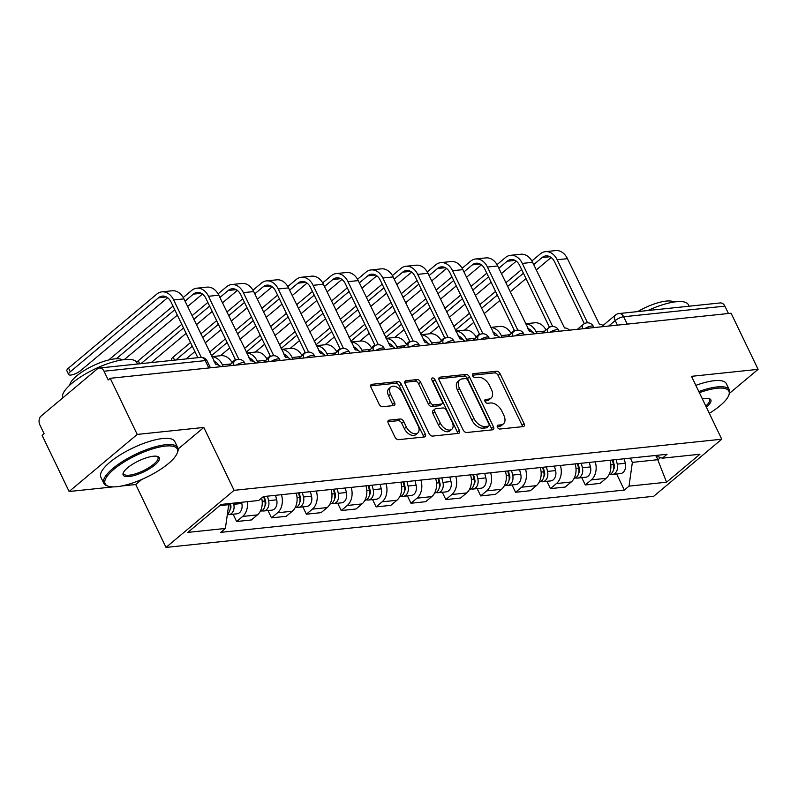 <?xml version="1.0" encoding="UTF-8"?>
<svg xmlns="http://www.w3.org/2000/svg" width="798" height="798" viewBox="0 0 798 798"><rect width="100%" height="100%" fill="white"/><g stroke="black" fill="none" stroke-linecap="round" stroke-linejoin="round"><path stroke-width="1.2" d="M497.443 427.259A2.254 1.387 50 0 0 499.907 429.035L523.219 426.591A3.222 1.975 50 0 0 523.957 426.292A3.222 1.975 50 0 0 524.077 423.598L500.097 373.773A3.222 1.975 50 0 0 496.575 371.23L473.264 373.673A2.254 1.387 50 0 0 472.745 373.883A2.254 1.387 50 0 0 472.655 375.778A2.254 1.387 50 0 0 475.129 377.554L478.142 377.235A10.314 6.334 50 0 1 489.423 385.354L491.428 389.504A10.314 6.334 50 0 1 491.029 398.142A10.314 6.334 50 0 1 488.665 399.1L485.653 399.419A2.254 1.387 50 0 0 485.134 399.628A2.254 1.387 50 0 0 485.054 401.514A2.254 1.387 50 0 0 487.518 403.289L490.531 402.98A10.314 6.334 50 0 1 501.822 411.1L503.817 415.249A10.314 6.334 50 0 1 503.418 423.888A10.314 6.334 50 0 1 501.054 424.845L498.042 425.164A2.254 1.387 50 0 0 497.523 425.374A2.254 1.387 50 0 0 497.443 427.259M389.105 420.157A3.222 1.975 50 0 0 388.367 420.446A3.222 1.975 50 0 0 388.247 423.149L394.97 437.134A3.222 1.975 50 0 0 398.501 439.668L424.386 436.955A3.222 1.975 50 0 0 425.125 436.656A3.222 1.975 50 0 0 425.244 433.952L401.264 384.127A3.222 1.975 50 0 0 397.743 381.594L371.858 384.307A3.222 1.975 50 0 0 371.12 384.606A3.222 1.975 50 0 0 370.99 387.299L379.12 404.187A3.222 1.975 50 0 0 382.651 406.731L393.723 405.564A3.222 1.975 50 0 0 394.461 405.264A3.222 1.975 50 0 0 394.591 402.571L390.561 394.192A8.618 5.297 50 0 1 390.89 386.97A8.618 5.297 50 0 1 402.292 392.965L418.082 425.763A8.618 5.297 50 0 1 417.753 432.985A8.618 5.297 50 0 1 406.342 427L403.708 421.534A3.222 1.975 50 0 0 400.187 418.99L389.105 420.157L387.948 421.125M234.093 490.331L203.829 427.439L137.226 434.421L110.214 378.302L731.088 313.225L758.1 369.344L691.497 376.327L721.761 439.209L234.093 490.331L166.004 547.418L653.672 496.296L721.761 439.209M463.199 429.982A3.222 1.975 50 0 0 466.73 432.516L492.615 429.803A3.222 1.975 50 0 0 493.354 429.504A3.222 1.975 50 0 0 493.473 426.8L469.493 376.975A3.222 1.975 50 0 0 465.972 374.442L440.077 377.155A3.222 1.975 50 0 0 439.339 377.454A3.222 1.975 50 0 0 439.219 380.147L463.199 429.982M458.501 433.374L432.616 436.087A3.222 1.975 50 0 1 429.085 433.553L405.105 383.728A3.222 1.975 50 0 1 405.234 381.025A3.222 1.975 50 0 1 405.973 380.726L417.045 379.569A3.222 1.975 50 0 1 420.576 382.102L430.302 402.312A3.222 1.975 50 0 0 433.823 404.855L441.174 404.077A3.222 1.975 50 0 0 441.912 403.778A3.222 1.975 50 0 0 442.032 401.085L431.908 380.048A2.254 1.387 50 0 1 431.997 378.152A2.254 1.387 50 0 1 434.98 379.718L459.359 430.381A3.222 1.975 50 0 1 459.239 433.085A3.222 1.975 50 0 1 458.501 433.374M137.226 434.421L69.127 491.508L42.124 435.389L44.109 433.723L39.9 424.985A6.564 4.788 -96 0 1 41.157 416.007L97.336 368.905A6.564 4.788 -96 0 1 99.371 368.018L200.607 357.404A6.564 4.788 84 0 1 205.266 360.606L104.019 371.22A6.564 4.788 -96 0 0 99.371 368.018M121.316 486.042L135.73 484.526L166.004 547.418M69.127 491.508L113.206 486.89M110.214 378.302L108.229 379.968L104.019 371.22M627.198 324.108L623.657 316.756A6.564 4.788 84 0 0 618.999 313.554L720.245 302.941A6.564 4.788 84 0 1 724.893 306.143L623.657 316.756A6.564 1.985 154.3 0 0 615.218 320.547L608.655 326.053M728.434 313.494L724.893 306.143M729.542 393.284L758.1 369.344M595.228 461.793A15.102 11.012 84 0 1 591.338 479.887L606.091 478.341A15.102 11.012 -96 0 0 609.981 460.247M606.091 478.341L600.036 483.418L585.283 484.965L581.772 477.653M591.338 479.887L585.283 484.965M546.899 481.304L550.42 488.615L565.174 487.069L571.228 481.992A15.102 11.012 -96 0 0 575.119 463.907M560.366 465.453A15.102 11.012 84 0 1 556.475 483.538L550.42 488.615M512.037 484.965L515.558 492.276L530.311 490.73L536.366 485.653A15.102 11.012 -96 0 0 540.246 467.558M525.493 469.104A15.102 11.012 84 0 1 521.613 487.199L515.558 492.276M477.174 488.615L480.685 495.927L495.438 494.381L501.493 489.304A15.102 11.012 -96 0 0 505.383 471.209M490.63 472.755A15.102 11.012 84 0 1 486.74 490.85L480.685 495.927M442.301 492.276L445.823 499.578L460.576 498.032L466.631 492.964A15.102 11.012 -96 0 0 470.521 474.87M455.768 476.416A15.102 11.012 84 0 1 451.877 494.511L445.823 499.578M407.439 495.927L410.96 503.239L425.713 501.693L431.768 496.615A15.102 11.012 -96 0 0 435.648 478.521M420.905 480.067A15.102 11.012 84 0 1 417.015 498.161L410.96 503.239M372.576 499.578L376.097 506.89L390.84 505.343L396.895 500.266A15.102 11.012 -96 0 0 400.786 482.182M386.033 483.728A15.102 11.012 84 0 1 382.152 501.812L376.097 506.89M337.714 503.239L341.225 510.55L355.978 509.004L362.033 503.927A15.102 11.012 -96 0 0 365.923 485.832M351.17 487.379A15.102 11.012 84 0 1 347.28 505.473L341.225 510.55M302.841 506.89L306.362 514.201L321.115 512.655L327.17 507.578A15.102 11.012 -96 0 0 331.05 489.483M316.307 491.029A15.102 11.012 84 0 1 312.417 509.124L306.362 514.201M267.978 510.54L271.5 517.852L286.243 516.306L292.297 511.229A15.102 11.012 -96 0 0 296.188 493.144M281.435 494.69A15.102 11.012 84 0 1 277.554 512.775L271.5 517.852M233.116 514.201L236.627 521.513L251.38 519.967L257.435 514.89A15.102 11.012 -96 0 0 261.664 498.032M247.32 501.683A15.102 11.012 84 0 1 242.682 516.436L236.627 521.513M630.31 458.122L632.355 462.371L658.051 459.678L660.584 457.563M656.325 456.087L666.569 482.201L629.024 486.142L632.355 462.371M654.779 455.558L662.38 458.182L699.926 454.242L666.569 482.201M219.769 505.623L228.717 504.685L225.385 528.446L220.727 532.366L624.355 490.052L629.024 486.142M225.385 528.446L187.839 532.386L221.196 504.426L258.742 500.486L263.41 496.575L667.038 454.271L662.38 458.182M203.829 427.439L178.144 448.975M141.864 479.389L135.73 484.526M228.717 504.685L228.238 503.688M616.635 474.002L624.355 490.052M497.234 426.701L499.069 426.511A10.314 6.334 50 0 0 501.433 425.553L503.418 423.888M491.029 398.142L489.044 399.808A10.314 6.334 50 0 1 486.68 400.766L484.845 400.955M522.461 426.671A3.222 1.975 50 0 0 522.091 425.264L498.112 375.429A3.222 1.975 50 0 0 494.59 372.895L472.456 375.22M491.857 429.883A3.222 1.975 50 0 0 491.488 428.466L467.508 378.641A3.222 1.975 50 0 0 463.987 376.107L438.85 378.741M488.336 426.182A2.254 1.387 50 0 0 488.855 425.972A2.254 1.387 50 0 0 488.935 424.077L467.887 380.347A2.254 1.387 50 0 0 465.424 378.571L462.241 378.9A10.314 6.334 50 0 0 459.877 379.858A10.314 6.334 50 0 0 459.478 388.496L473.872 418.391A10.314 6.334 50 0 0 485.154 426.511L488.336 426.182L486.351 427.848A2.254 1.387 50 0 0 486.87 427.638L488.855 425.972M459.877 379.858L457.892 381.524A10.314 6.334 50 0 0 457.493 390.162L459.478 388.496M486.351 427.848L483.169 428.177A10.314 6.334 50 0 1 471.887 420.057L457.493 390.162M404.736 382.312L415.06 381.235L417.045 379.569M441.912 403.778L439.927 405.444A3.222 1.975 50 0 1 439.189 405.743L431.838 406.511A3.222 1.975 50 0 1 428.317 403.978L418.591 383.768A3.222 1.975 50 0 0 415.06 381.235M457.753 433.454A3.222 1.975 50 0 0 457.374 432.047L432.995 381.384A2.254 1.387 50 0 0 431.937 380.097M440.386 423.279A8.618 5.297 50 0 0 451.798 429.274A8.618 5.297 50 0 0 452.127 422.052L446.561 410.491A3.222 1.975 50 0 0 443.04 407.958L435.688 408.726A3.222 1.975 50 0 0 434.95 409.025A3.222 1.975 50 0 0 434.83 411.728L440.386 423.279L438.401 424.945A8.618 5.297 50 0 0 449.813 430.94L451.798 429.274M434.95 409.025L432.965 410.691A3.222 1.975 50 0 0 432.845 413.394L434.83 411.728M438.401 424.945L432.845 413.394M417.753 432.985L415.768 434.651A8.618 5.297 50 0 1 404.357 428.656L401.723 423.189A3.222 1.975 50 0 0 398.202 420.656L387.878 421.733M390.89 386.97L388.905 388.636A8.618 5.297 50 0 0 388.576 395.858L390.561 394.192M392.975 405.643A3.222 1.975 50 0 0 392.606 404.227L388.576 395.858M423.638 437.035A3.222 1.975 50 0 0 423.259 435.618L399.279 385.793A3.222 1.975 50 0 0 395.758 383.259L370.621 385.893M612.345 459.997L613.472 464.516A8.209 5.985 84 0 1 608.914 474.8M536.984 333.564L536.206 331.948A16.578 12.09 -96 0 0 525.573 323.818M612.994 459.937L614.32 465.234A3.94 2.873 84 0 1 613.612 469.264M616.146 459.608L617.273 464.117A8.209 5.985 84 0 1 612.445 474.441A8.209 5.985 84 0 1 610.5 474.212M624.196 458.76L625.323 463.269A8.209 5.985 84 0 1 620.495 473.593L612.445 474.441M527.797 328.447A12.309 8.978 84 0 1 532.595 332.327M528.914 330.761L530.161 329.724M514.281 330.342L510.9 333.175M546.051 330.013A16.578 12.09 -96 0 0 534.73 322.791L525.533 323.749M604.385 326.502A6.564 4.03 50 0 0 599.418 324.337L567.458 258.662A16.578 12.09 -96 0 0 555.707 250.582L545.423 251.659A16.578 12.09 -96 0 0 540.306 253.904L531.877 260.966M533.692 264.597L542.061 257.574A12.309 8.978 84 0 1 545.872 255.909A12.309 8.978 84 0 1 554.6 261.904L584.316 323.649M587.537 322.811L557.184 259.749A16.578 12.09 -96 0 0 545.423 251.659M521.653 269.544L505.832 282.811M495.558 291.42L479.738 304.686M469.463 313.295L453.643 326.562M455.409 330.232L471.219 316.966M481.503 308.347L497.324 295.09M507.598 286.472L523.418 273.205M464.496 330.153L473.812 322.342M484.087 313.724L499.907 300.457M510.181 291.849L526.002 278.582M536.276 269.973L551.129 257.515M577.483 463.658L578.61 468.167A8.209 5.985 84 0 1 574.051 478.451M502.122 337.225L501.344 335.609A16.578 12.09 -96 0 0 490.7 327.479M578.131 463.588L579.448 468.895A3.94 2.873 84 0 1 578.74 472.915M581.283 463.259L582.41 467.768A8.209 5.985 84 0 1 577.582 478.092A8.209 5.985 84 0 1 575.637 477.862M589.333 462.411L590.45 466.93A8.209 5.985 84 0 1 585.622 477.254L577.582 478.092M492.925 332.098A12.309 8.978 84 0 1 497.733 335.978M494.042 334.422L495.289 333.374M479.418 333.993L476.037 336.826M511.179 333.664A16.578 12.09 -96 0 0 499.867 326.442L490.67 327.409M542.62 467.309L543.737 471.827A8.209 5.985 84 0 1 539.189 482.112M467.249 340.876L466.471 339.26A16.578 12.09 -96 0 0 455.838 331.13M543.268 467.239L544.585 472.546A3.94 2.873 84 0 1 543.877 476.566M546.421 466.91L547.538 471.428A8.209 5.985 84 0 1 542.72 481.743A8.209 5.985 84 0 1 540.775 481.523M554.46 466.072L555.588 470.581A8.209 5.985 84 0 1 550.76 480.905L542.72 481.743M458.062 335.759A12.309 8.978 84 0 1 462.86 339.629M459.179 338.073L460.426 337.025M444.556 337.654L441.174 340.487M476.316 337.325A16.578 12.09 -96 0 0 465.005 330.093L455.808 331.06M569.523 330.153A6.564 4.03 50 0 0 564.555 327.998L532.595 262.323A16.578 12.09 -96 0 0 520.845 254.233L510.56 255.31A16.578 12.09 -96 0 0 505.433 257.564L497.014 264.627M498.82 268.248L507.199 261.225A12.309 8.978 84 0 1 511.009 259.559A12.309 8.978 84 0 1 519.737 265.564L549.453 327.31M552.665 326.462L522.311 263.4A16.578 12.09 -96 0 0 510.56 255.31M486.78 273.195L470.97 286.462M460.685 295.08L444.865 308.337M434.591 316.956L418.77 330.212M420.536 333.883L436.356 320.616M446.631 312.008L462.451 298.741M472.725 290.123L488.546 276.866M429.623 333.803L438.94 325.993M449.224 317.375L465.044 304.118M475.319 295.499L491.139 282.243M501.413 273.624L516.266 261.165M534.66 333.813A6.564 4.03 50 0 0 529.692 331.649L497.733 265.973A16.578 12.09 -96 0 0 485.972 257.894L475.698 258.971A16.578 12.09 -96 0 0 470.571 261.215L462.142 268.278M463.957 271.909L472.336 264.886A12.309 8.978 84 0 1 476.137 263.21A12.309 8.978 84 0 1 484.865 269.215L514.58 330.961M517.802 330.123L487.448 267.051A16.578 12.09 -96 0 0 475.698 258.971M451.917 276.856L436.097 290.113M425.823 298.731L410.002 311.998M399.728 320.606L383.908 333.873M385.673 337.534L401.494 324.277M411.768 315.659L427.588 302.392M437.863 293.784L453.683 280.517M394.761 337.464L404.077 329.644M414.352 321.035L430.172 307.769M440.446 299.16L456.266 285.893M466.541 277.275L481.403 264.826M709.312 413.344A40.05 12.1 154.3 0 0 728.694 395.549A40.05 12.1 154.3 0 0 717.023 388.257A40.05 12.1 154.3 0 0 699.377 392.686M698.829 391.559A41.037 12.389 -25.7 0 1 717.212 386.92A41.037 12.389 -25.7 0 1 729.372 389.923A41.037 12.389 -25.7 0 1 729.173 394.382L728.694 395.549M702.33 398.82A20.03 6.045 -25.7 0 1 704.913 398.411A20.03 6.045 -25.7 0 1 709.093 398.601A20.03 6.045 -25.7 0 1 706.36 407.199M705.781 406.002A19.042 5.746 154.3 0 0 709.552 399.459A19.042 5.746 154.3 0 0 708.434 398.451M647.846 310.532A41.037 12.389 -25.7 0 1 676.225 301.744A41.037 12.389 -25.7 0 1 688.385 304.756L689.083 306.203M637.702 311.589A29.546 8.918 -25.7 0 1 666.15 301.085A29.546 8.918 -25.7 0 1 673.841 302.053M695.846 385.354A41.037 12.389 -25.7 0 1 714.23 380.716A41.037 12.389 -25.7 0 1 726.389 383.718L729.372 389.923M165.435 446.082A40.05 12.1 154.3 0 0 118.982 465.374A40.05 12.1 154.3 0 0 108.638 486.311A40.05 12.1 154.3 0 0 116.997 486.69A40.05 12.1 154.3 0 0 153.146 473.822A40.05 12.1 154.3 0 0 177.106 453.364A40.05 12.1 154.3 0 0 165.435 446.082M108.638 486.311L107.431 485.952A41.037 12.389 -25.7 0 1 103.83 483.339A41.037 12.389 -25.7 0 1 123.072 461.154A41.037 12.389 -25.7 0 1 165.625 444.735A41.037 12.389 -25.7 0 1 177.784 447.738A41.037 12.389 -25.7 0 1 177.585 452.197L177.106 453.364M153.326 456.237A20.03 6.045 -25.7 0 1 157.495 456.416A20.03 6.045 -25.7 0 1 152.328 466.89A20.03 6.045 -25.7 0 1 129.106 476.536A20.03 6.045 -25.7 0 1 123.271 472.895A20.03 6.045 -25.7 0 1 135.251 462.66A20.03 6.045 -25.7 0 1 153.326 456.237M123.56 472.286A19.042 5.746 154.3 0 0 123.65 473.793A19.042 5.746 154.3 0 0 129.296 475.189A19.042 5.746 154.3 0 0 149.036 467.568A19.042 5.746 154.3 0 0 157.964 457.284A19.042 5.746 154.3 0 0 156.837 456.266M62.733 397.923A41.037 12.389 -25.7 0 1 82.443 375.768A41.037 12.389 -25.7 0 1 124.628 359.569A41.037 12.389 -25.7 0 1 136.797 362.571L137.495 364.028M69.805 385.115A29.546 8.918 -25.7 0 1 86.024 369.454A29.546 8.918 -25.7 0 1 114.563 358.901A29.546 8.918 -25.7 0 1 122.254 359.878M103.83 483.339L100.837 477.134A41.037 12.389 -25.7 0 1 120.089 454.95A41.037 12.389 -25.7 0 1 162.632 438.531A41.037 12.389 -25.7 0 1 174.802 441.533L177.784 447.738M507.747 470.97L508.875 475.478A8.209 5.985 84 0 1 504.316 485.763M432.386 344.527L431.608 342.911A16.578 12.09 -96 0 0 420.975 334.781M508.396 470.9L509.723 476.207A3.94 2.873 84 0 1 509.014 480.226M511.548 470.571L512.675 475.079A8.209 5.985 84 0 1 507.847 485.403A8.209 5.985 84 0 1 505.902 485.174M519.598 469.723L520.725 474.231A8.209 5.985 84 0 1 515.897 484.556L507.847 485.403M423.199 339.409A12.309 8.978 84 0 1 427.997 343.29M424.317 341.734L425.563 340.686M409.683 341.305L406.312 344.138M441.454 340.975A16.578 12.09 -96 0 0 430.132 333.754L420.935 334.711M472.885 474.62L474.012 479.129A8.209 5.985 84 0 1 469.453 489.413M397.524 348.187L396.746 346.571A16.578 12.09 -96 0 0 386.102 338.442M473.533 474.551L474.86 479.857A3.94 2.873 84 0 1 474.152 483.877M476.685 474.221L477.812 478.73A8.209 5.985 84 0 1 472.985 489.054A8.209 5.985 84 0 1 471.039 488.825M484.735 473.374L485.852 477.892A8.209 5.985 84 0 1 481.034 488.216L472.985 489.054M388.337 343.06A12.309 8.978 84 0 1 393.135 346.94M389.444 345.384L390.701 344.337M374.821 344.955L371.439 347.788M406.581 344.636A16.578 12.09 -96 0 0 395.269 337.404L386.072 338.372M438.022 478.271L439.149 482.79A8.209 5.985 84 0 1 434.591 493.074M362.661 351.838L361.883 350.222A16.578 12.09 -96 0 0 351.24 342.093M438.671 478.211L439.987 483.508A3.94 2.873 84 0 1 439.279 487.528M441.823 477.872L442.94 482.391A8.209 5.985 84 0 1 438.122 492.715A8.209 5.985 84 0 1 436.177 492.486M449.863 477.034L450.99 481.543A8.209 5.985 84 0 1 446.162 491.867L438.122 492.715M353.464 346.721A12.309 8.978 84 0 1 358.272 350.591M354.581 349.035L355.828 347.988M339.958 348.616L336.576 351.449M371.718 348.287A16.578 12.09 -96 0 0 360.407 341.065L351.21 342.023M499.787 337.464A6.564 4.03 50 0 0 494.82 335.31L462.86 269.634A16.578 12.09 -96 0 0 451.109 261.545L440.825 262.622A16.578 12.09 -96 0 0 435.708 264.876L427.279 271.928M429.095 275.559L437.474 268.537A12.309 8.978 84 0 1 441.274 266.871A12.309 8.978 84 0 1 450.002 272.876L479.718 334.621M482.94 333.773L452.586 270.712A16.578 12.09 -96 0 0 440.825 262.622M417.055 280.507L401.234 293.774M390.96 302.382L375.14 315.649M364.866 324.267L349.045 337.524M350.811 341.195L366.631 327.928M376.905 319.31L392.726 306.053M403 297.435L418.82 284.178M359.898 341.115L369.215 333.305M379.489 324.686L395.309 311.429M405.584 302.811L421.404 289.544M431.678 280.936L446.541 268.477M464.925 341.115A6.564 4.03 50 0 0 459.957 338.96L427.997 273.285A16.578 12.09 -96 0 0 416.247 265.205L405.963 266.283A16.578 12.09 -96 0 0 400.835 268.527L392.416 275.589M394.232 279.21L402.601 272.188A12.309 8.978 84 0 1 406.411 270.522A12.309 8.978 84 0 1 415.14 276.527L444.855 338.272M448.067 337.434L417.723 274.362A16.578 12.09 -96 0 0 405.963 266.283M382.192 284.158L366.372 297.425M356.088 306.043L340.277 319.3M329.993 327.918L314.173 341.185M315.938 344.846L331.759 331.589M342.033 322.971L357.853 309.704M368.137 301.095L383.948 287.829M325.025 344.766L334.352 336.956M344.626 328.347L360.447 315.08M370.721 306.462L386.541 293.205M396.815 284.587L411.668 272.128M430.062 344.776A6.564 4.03 50 0 0 425.095 342.611L393.135 276.936A16.578 12.09 -96 0 0 381.384 268.856L371.1 269.933A16.578 12.09 -96 0 0 365.973 272.178L357.554 279.24M359.359 282.871L367.738 275.849A12.309 8.978 84 0 1 371.539 274.183A12.309 8.978 84 0 1 380.267 280.178L409.992 341.923M413.204 341.085L382.85 278.013A16.578 12.09 -96 0 0 371.1 269.933M347.32 287.819L331.499 301.075M321.225 309.694L305.405 322.961M295.13 331.569L279.31 344.836M281.076 348.497L296.896 335.24M307.17 326.621L322.991 313.365M333.265 304.746L349.085 291.479M290.163 348.427L299.479 340.616M309.754 331.998L325.574 318.731M335.848 310.123L351.669 296.856M361.953 288.238L376.806 275.789M403.16 481.932L404.277 486.441A8.209 5.985 84 0 1 399.718 496.725M327.788 355.489L327.01 353.873A16.578 12.09 -96 0 0 316.377 345.743M403.808 481.862L405.125 487.169A3.94 2.873 84 0 1 404.416 491.189M406.95 481.533L408.077 486.042A8.209 5.985 84 0 1 403.249 496.366A8.209 5.985 84 0 1 401.304 496.137M415 480.685L416.127 485.204A8.209 5.985 84 0 1 411.299 495.518L403.249 496.366M318.601 350.372A12.309 8.978 84 0 1 323.399 354.252M319.719 352.696L320.966 351.649M305.095 352.267L301.714 355.1M336.856 351.938A16.578 12.09 -96 0 0 325.544 344.716L316.347 345.684M395.2 348.427A6.564 4.03 50 0 0 390.232 346.272L358.272 280.597A16.578 12.09 -96 0 0 346.512 272.507L336.237 273.584A16.578 12.09 -96 0 0 331.11 275.839L322.681 282.901M324.497 286.522L332.876 279.5A12.309 8.978 84 0 1 336.676 277.834A12.309 8.978 84 0 1 345.404 283.839L375.12 345.584M378.342 344.736L347.988 281.674A16.578 12.09 -96 0 0 336.237 273.584M312.457 291.469L296.637 304.736M286.362 313.345L270.542 326.611M260.268 335.23L244.447 348.487M246.213 352.157L262.033 338.891M272.308 330.282L288.128 317.015M298.402 308.397L314.222 295.14M255.3 352.078L264.617 344.267M274.891 335.649L290.711 322.392M300.986 313.774L316.806 300.507M327.08 291.898L341.943 279.44M368.287 485.583L369.414 490.092A8.209 5.985 84 0 1 364.856 500.386M292.926 359.15L292.148 357.534A16.578 12.09 -96 0 0 281.514 349.404M368.935 485.513L370.262 490.82A3.94 2.873 84 0 1 369.554 494.84M372.087 485.184L373.215 489.703A8.209 5.985 84 0 1 368.387 500.017A8.209 5.985 84 0 1 366.442 499.787M380.137 484.346L381.254 488.855A8.209 5.985 84 0 1 376.437 499.179L368.387 500.017M283.739 354.033A12.309 8.978 84 0 1 288.537 357.903M284.856 356.347L286.103 355.3M270.223 355.918L266.841 358.761M301.993 355.599A16.578 12.09 -96 0 0 290.671 348.367L281.475 349.334M360.327 352.088A6.564 4.03 50 0 0 355.359 349.923L323.399 284.248A16.578 12.09 -96 0 0 311.649 276.168L301.365 277.245A16.578 12.09 -96 0 0 296.238 279.49L287.819 286.552M289.634 290.173L298.003 283.16A12.309 8.978 84 0 1 301.814 281.485A12.309 8.978 84 0 1 310.542 287.489L340.257 349.235M343.469 348.397L313.125 285.325A16.578 12.09 -96 0 0 301.365 277.245M277.594 295.13L261.774 308.387M251.5 317.006L235.679 330.262M225.405 338.881L209.585 352.147M211.34 355.808L227.161 342.551M237.445 333.933L253.255 320.666M263.539 312.058L279.36 298.791M220.438 355.728L229.754 347.918M240.028 339.31L255.849 326.043M266.123 317.424L281.943 304.168M292.218 295.549L307.07 283.091M333.424 489.234L334.552 493.753A8.209 5.985 84 0 1 329.993 504.037M258.063 362.801L257.285 361.185A16.578 12.09 -96 0 0 246.642 353.055M334.073 489.174L335.389 494.471A3.94 2.873 84 0 1 334.681 498.501M337.225 488.845L338.352 493.354A8.209 5.985 84 0 1 333.524 503.678A8.209 5.985 84 0 1 331.579 503.448M345.265 487.997L346.392 492.506A8.209 5.985 84 0 1 341.564 502.83L333.524 503.678M248.866 357.684A12.309 8.978 84 0 1 253.674 361.564M249.983 359.998L251.23 358.95M235.36 359.579L231.979 362.412M267.121 359.25A16.578 12.09 -96 0 0 255.809 352.028L246.612 352.985M171.75 360.437L171.47 359.858A7.551 2.284 -25.7 0 1 173.136 357.125L174.582 360.137M325.464 355.738A6.564 4.03 50 0 0 320.497 353.574L288.537 287.898A16.578 12.09 -96 0 0 276.786 279.819L266.502 280.896A16.578 12.09 -96 0 0 261.375 283.14L252.956 290.203M254.762 293.834L263.141 286.811A12.309 8.978 84 0 1 266.951 285.145A12.309 8.978 84 0 1 275.679 291.14L305.395 352.886M308.607 352.048L278.253 288.986A16.578 12.09 -96 0 0 266.502 280.896M242.722 298.781L226.901 312.048M216.627 320.656L200.807 333.923M190.532 342.532L173.136 357.125M175.839 360.008L192.298 346.202M202.572 337.584L218.393 324.327M228.667 315.709L244.487 302.442M186.114 358.93L194.882 351.579M205.166 342.96L220.976 329.694M231.26 321.085L247.081 307.819M257.355 299.21L272.208 286.751M298.562 492.895L299.679 497.403A8.209 5.985 84 0 1 295.13 507.688M223.191 366.462L222.413 364.846A16.578 12.09 -96 0 0 211.779 356.716M299.21 492.825L300.527 498.132A3.94 2.873 84 0 1 299.819 502.151M302.362 492.496L303.479 497.004A8.209 5.985 84 0 1 298.661 507.329A8.209 5.985 84 0 1 296.716 507.099M310.402 491.648L311.529 496.166A8.209 5.985 84 0 1 306.701 506.481L298.661 507.329M214.004 361.334A12.309 8.978 84 0 1 218.802 365.215M215.121 363.659L216.368 362.611M232.258 362.9A16.578 12.09 -96 0 0 220.946 355.679L211.749 356.646M136.747 362.472A7.551 2.284 -25.7 0 1 138.263 360.776L139.72 363.788M290.602 359.389A6.564 4.03 50 0 0 285.634 357.235L253.674 291.559A16.578 12.09 -96 0 0 241.914 283.47L231.639 284.547A16.578 12.09 -96 0 0 226.512 286.801L218.083 293.864M219.899 297.484L228.278 290.462A12.309 8.978 84 0 1 232.078 288.796A12.309 8.978 84 0 1 240.806 294.801L270.522 356.546M273.744 355.699L243.39 292.637A16.578 12.09 -96 0 0 231.639 284.547M207.859 302.432L192.039 315.699M181.764 324.317L138.263 360.776M140.967 363.659L183.53 327.978M193.804 319.36L209.625 306.103M151.251 362.581L186.114 333.355M196.388 324.736L212.208 311.479M222.482 302.861L237.345 290.402M263.689 496.546L264.816 501.064A8.209 5.985 84 0 1 260.258 511.348M264.338 496.476L265.664 501.782A3.94 2.873 84 0 1 264.956 505.802M267.49 496.147L268.617 500.665A8.209 5.985 84 0 1 263.789 510.979A8.209 5.985 84 0 1 261.844 510.76M275.539 495.309L276.667 499.817A8.209 5.985 84 0 1 271.839 510.141L263.789 510.979M255.729 363.05A6.564 4.03 50 0 0 250.762 360.886L218.802 295.21A16.578 12.09 -96 0 0 207.051 287.13L196.767 288.208A16.578 12.09 -96 0 0 191.65 290.452L183.221 297.514M185.036 301.145L193.405 294.123A12.309 8.978 84 0 1 197.216 292.447A12.309 8.978 84 0 1 205.944 298.452L235.659 360.197M238.881 359.359L208.527 296.287A16.578 12.09 -96 0 0 196.767 288.208M172.996 306.093L108.737 359.958M116.289 358.771L174.762 309.754M124.298 359.599L177.346 315.13M187.62 306.512L202.473 294.063M229.654 503.538L229.954 504.715A8.209 5.985 84 0 1 227.39 514.141M230.303 503.468L230.802 505.443A3.94 2.873 84 0 1 230.083 509.463M233.455 503.139L233.754 504.316A8.209 5.985 84 0 1 228.926 514.64A8.209 5.985 84 0 1 227.34 514.52M241.505 502.291L241.794 503.468A8.209 5.985 84 0 1 236.976 513.792L228.926 514.64M68.638 374.491L66.872 370.821A7.551 2.284 -25.7 0 1 68.538 368.087L70.304 371.758A7.551 2.284 154.3 0 0 68.638 374.491A7.551 2.284 154.3 0 0 73.466 374.462A7.551 2.284 154.3 0 0 80.578 370.681L167.61 297.714M220.866 366.701A6.564 4.03 50 0 0 215.899 364.546L183.939 298.871A16.578 12.09 -96 0 0 172.188 290.781L161.904 291.859A16.578 12.09 -96 0 0 156.777 294.113L68.538 368.087M70.304 371.758L158.543 297.774A12.309 8.978 84 0 1 162.353 296.108A12.309 8.978 84 0 1 171.081 302.113L197.834 357.704M201.296 357.374L173.655 299.948A16.578 12.09 -96 0 0 161.904 291.859M617.423 325.135L615.218 320.547A6.564 4.03 50 0 1 615.467 315.05L603.069 325.444M277.554 512.775L292.297 511.229M312.417 509.124L327.17 507.578M347.28 505.473L362.033 503.927M382.152 501.812L396.895 500.266M417.015 498.161L431.768 496.615M451.877 494.511L466.631 492.964M486.74 490.85L501.493 489.304M521.613 487.199L536.366 485.653M556.475 483.538L571.228 481.992M242.682 516.436L257.435 514.89M593.961 327.599L593.453 326.532A6.564 1.985 154.3 0 0 584.914 328.547M582.63 328.786A6.564 4.03 -130 0 1 583.318 324.347L577.363 329.335M559.099 331.25L558.58 330.182A6.564 1.985 154.3 0 0 550.051 332.197M524.226 334.901L523.717 333.843A6.564 1.985 154.3 0 0 515.179 335.848M489.364 338.561L488.855 337.494A6.564 1.985 154.3 0 0 480.316 339.509M454.501 342.212L453.982 341.145A6.564 1.985 154.3 0 0 445.454 343.16M419.628 345.863L419.12 344.806A6.564 1.985 154.3 0 0 410.581 346.811M384.766 349.524L384.257 348.457A6.564 1.985 154.3 0 0 375.718 350.472M349.903 353.175L349.394 352.118A6.564 1.985 154.3 0 0 340.856 354.122M315.04 356.836L314.522 355.768A6.564 1.985 154.3 0 0 305.993 357.783M280.168 360.487L279.659 359.419A6.564 1.985 154.3 0 0 271.121 361.434M245.305 364.137L244.796 363.08A6.564 1.985 154.3 0 0 236.258 365.085M547.767 332.437A6.564 4.03 -130 0 1 548.445 327.998L542.5 332.985M512.905 336.088A6.564 4.03 -130 0 1 513.583 331.659L507.638 336.646M478.032 339.749A6.564 4.03 -130 0 1 478.72 335.31L472.765 340.297M443.169 343.399A6.564 4.03 -130 0 1 443.848 338.96L437.903 343.948M408.307 347.05A6.564 4.03 -130 0 1 408.985 342.621L403.04 347.609M373.444 350.711A6.564 4.03 -130 0 1 374.122 346.272L368.167 351.26M338.571 354.362A6.564 4.03 -130 0 1 339.25 349.933L333.305 354.92M303.709 358.023A6.564 4.03 -130 0 1 304.387 353.584L298.442 358.571M268.846 361.674A6.564 4.03 -130 0 1 269.524 357.235L263.579 362.222M233.974 365.324A6.564 4.03 -130 0 1 234.662 360.896L228.707 365.883M208.807 367.968L205.266 360.606A6.564 1.985 154.3 0 1 207.211 361.095A6.564 6.564 0 0 0 200.607 357.404M499.069 426.511L501.054 424.845M484.835 400.097L485.653 399.419M486.68 400.766L488.665 399.1M472.446 374.352L473.264 373.673M494.59 372.895L496.575 371.23M498.112 375.429L500.097 373.773M522.091 425.264L524.077 423.598M497.234 425.843L498.042 425.164M438.92 378.122L440.077 377.155M463.987 376.107L465.972 374.442M467.508 378.641L469.493 376.975M491.488 428.466L493.473 426.8M471.887 420.057L473.872 418.391M483.169 428.177L485.154 426.511M404.805 381.703L405.973 380.726M418.591 383.768L420.576 382.102M428.317 403.978L430.302 402.312M431.838 406.511L433.823 404.855M439.189 405.743L441.174 404.077M432.995 381.384L434.98 379.718M457.374 432.047L459.359 430.381M398.202 420.656L400.187 418.99M401.723 423.189L403.708 421.534M404.357 428.656L406.342 427M392.606 404.227L394.591 402.571M370.691 385.274L371.858 384.307M395.758 383.259L397.743 381.594M399.279 385.793L401.264 384.127M423.259 435.618L425.244 433.952M613.472 464.516L610.849 464.785M614.34 467.738L613.792 467.788M544.815 331.05L536.206 331.948M625.323 463.269L617.273 464.117M528.964 328.956L528.086 329.045M557.184 259.749L567.458 258.662M542.061 257.574L549.942 256.747M578.61 468.167L575.986 468.446M579.468 471.389L578.919 471.448M509.952 334.701L501.344 335.609M590.45 466.93L582.41 467.768M494.102 332.606L493.214 332.696M543.737 471.827L541.124 472.097M544.605 475.039L544.056 475.099M475.079 338.352L466.471 339.26M555.588 470.581L547.538 471.428M459.239 336.267L458.351 336.357M522.311 263.4L532.595 262.323M507.199 261.225L515.079 260.407M487.448 267.051L497.733 265.973M472.336 264.886L480.206 264.058M508.875 475.478L506.251 475.758M509.742 478.7L509.194 478.76M440.217 342.013L431.608 342.911M520.725 474.231L512.675 475.079M424.366 339.918L423.489 340.008M474.012 479.129L471.389 479.408M474.87 482.351L474.331 482.411M405.354 345.664L396.746 346.571M485.852 477.892L477.812 478.73M389.504 343.569L388.626 343.669M439.149 482.79L436.526 483.059M440.007 486.012L439.459 486.062M370.481 349.325L361.883 350.222M450.99 481.543L442.94 482.391M354.641 347.23L353.753 347.32M452.586 270.712L462.86 269.634M437.474 268.537L445.344 267.709M417.723 274.362L427.997 273.285M402.601 272.188L410.481 271.37M382.85 278.013L393.135 276.936M367.738 275.849L375.609 275.021M404.277 486.441L401.653 486.72M405.145 489.663L404.596 489.723M335.619 352.975L327.01 353.873M416.127 485.204L408.077 486.042M319.779 350.881L318.891 350.97M347.988 281.674L358.272 280.597M332.876 279.5L340.746 278.672M369.414 490.092L366.791 490.371M370.272 493.314L369.733 493.373M300.756 356.626L292.148 357.534M381.254 488.855L373.215 489.703M284.906 354.531L284.028 354.631M313.125 285.325L323.399 284.248M298.003 283.16L305.883 282.332M334.552 493.753L331.928 494.022M335.409 496.974L334.861 497.024M265.894 360.287L257.285 361.185M346.392 492.506L338.352 493.354M250.043 358.192L249.156 358.282M278.253 288.986L288.537 287.898M263.141 286.811L271.021 285.983M299.679 497.403L297.056 497.683M300.547 500.625L299.998 500.685M231.021 363.938L222.413 364.846M311.529 496.166L303.479 497.004M215.181 361.843L214.293 361.933M243.39 292.637L253.674 291.559M228.278 290.462L236.148 289.644M264.816 501.064L262.193 501.334M265.684 504.276L265.136 504.336M276.667 499.817L268.617 500.665M208.527 296.287L218.802 295.21M193.405 294.123L201.286 293.295M229.954 504.715L228.697 504.845M230.812 507.937L230.263 507.997M241.794 503.468L233.754 504.316M173.655 299.948L183.939 298.871M158.543 297.774L166.423 296.946M593.453 326.532A6.564 6.564 0 0 0 583.318 324.347M558.58 330.182A6.564 6.564 0 0 0 548.445 327.998M523.717 333.843A6.564 6.564 0 0 0 513.583 331.659M488.855 337.494A6.564 6.564 0 0 0 478.72 335.31M453.982 341.145A6.564 6.564 0 0 0 443.848 338.96M419.12 344.806A6.564 6.564 0 0 0 408.985 342.621M384.257 348.457A6.564 6.564 0 0 0 374.122 346.272M349.394 352.118A6.564 6.564 0 0 0 339.25 349.933M314.522 355.768A6.564 6.564 0 0 0 304.387 353.584M279.659 359.419A6.564 6.564 0 0 0 269.524 357.235M244.796 363.08A6.564 6.564 0 0 0 234.662 360.896M210.443 367.798L207.211 361.095M618.999 313.554A6.564 6.564 0 0 0 615.467 315.05"/></g></svg>
